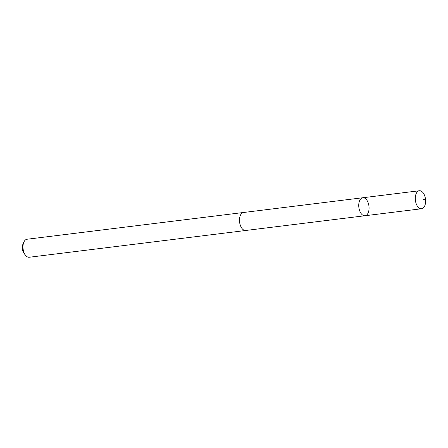 <?xml version="1.0" encoding="UTF-8"?>
<svg xmlns="http://www.w3.org/2000/svg" width="448" height="448" viewBox="0 0 448 448"><rect width="100%" height="100%" fill="white"/><g stroke="black" fill="none" stroke-linecap="round" stroke-linejoin="round"><path stroke-width="0.67" d="M365.014 215.74L245.75 230.474A9.061 5.079 -97 0 1 242.743 229.286A9.061 5.079 -97 0 1 239.495 219.453A9.061 5.079 -97 0 1 243.527 212.498L362.79 197.747A9.066 5.085 83 0 0 358.753 204.708A9.066 5.085 83 0 0 362.006 214.553A9.066 5.085 83 0 0 365.014 215.74A9.066 5.085 83 0 0 368.95 206.119A9.066 5.085 83 0 0 362.79 197.747A9.066 5.085 83 0 0 358.753 204.708A9.066 5.085 83 0 0 362.006 214.553A9.066 5.085 83 0 0 365.014 215.74L421.562 208.757A9.072 5.085 -97 0 1 418.55 207.564A9.072 5.085 -97 0 1 415.296 197.719A9.072 5.085 -97 0 1 419.334 190.753A9.072 5.085 -97 0 1 422.346 191.946A9.072 5.085 -97 0 1 425.6 201.79A9.072 5.085 -97 0 1 421.562 208.757M246.014 230.44A9.072 5.085 -97 0 1 245.75 230.485A9.072 5.085 -97 0 1 239.596 222.107A9.072 5.085 -97 0 1 243.527 212.481A9.072 5.085 -97 0 1 243.79 212.464M245.75 230.485L29.254 257.247A9.072 5.085 -97 0 1 25.542 255.293A9.072 5.085 -97 0 1 23.906 242.043A9.072 5.085 -97 0 1 27.031 239.243L243.527 212.481M25.542 255.293L24.142 253.523A6.451 3.618 -97 0 1 22.977 244.098L23.906 242.043M423.534 199.371L425.578 200.01M362.79 197.747L419.334 190.753"/></g></svg>
